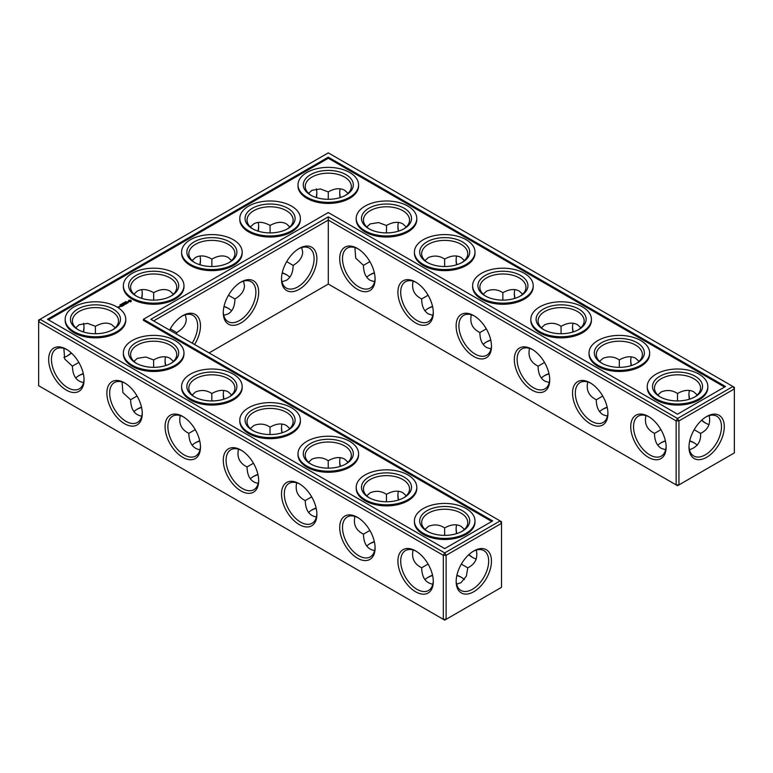 <?xml version="1.0" encoding="UTF-8"?>
<svg xmlns="http://www.w3.org/2000/svg" width="773" height="773" viewBox="0 0 773 773"><rect width="100%" height="100%" fill="white"/><g stroke="black" fill="none" stroke-linecap="round" stroke-linejoin="round"><path stroke-width="1.16" d="M694.512 443.093A25.026 14.445 0 0 0 689.68 441.083M665.437 441.064A25.026 14.445 0 0 0 660.567 443.093M697.265 445.209A23.045 13.305 0 0 0 693.835 442.687A23.045 13.305 0 0 0 689.738 440.813M665.379 440.794A23.045 13.305 0 0 0 661.244 442.687A23.045 13.305 0 0 0 657.794 445.238M660.925 429.643L654.489 433.411C654.596 440.658 656.847 445.625 661.244 448.34L665.65 449.77M709.141 415.632C710.88 423.768 708.029 429.701 700.589 433.411L694.164 429.701M700.589 433.411C701.092 441.721 697.381 447.152 689.468 449.712M287.054 275.062A25.026 14.445 0 0 0 282.184 273.033M228.847 308.669A25.026 14.445 0 0 0 223.977 306.639M141.565 407.458A25.026 14.445 0 0 0 136.705 409.487M199.772 441.064A25.026 14.445 0 0 0 194.912 443.093M461.674 577.518A25.026 14.445 0 0 0 456.853 575.499M432.609 575.489A25.026 14.445 0 0 0 427.74 577.518M374.403 541.883A25.026 14.445 0 0 0 369.533 543.912M83.358 373.852A25.026 14.445 0 0 0 78.488 375.881M257.979 474.67A25.026 14.445 0 0 0 253.119 476.699M316.196 508.276A25.026 14.445 0 0 0 311.326 510.306M374.403 273.033A25.026 14.445 0 0 0 369.533 275.062M432.609 306.639A25.026 14.445 0 0 0 427.74 308.669M490.816 340.246A25.026 14.445 0 0 0 485.946 342.275M549.023 373.852A25.026 14.445 0 0 0 544.153 375.881M607.23 407.458A25.026 14.445 0 0 0 602.36 409.487M654.489 433.334C647.049 429.643 644.199 423.73 645.938 415.574M666.113 446.292A23.045 13.305 60 0 1 661.359 456.06A23.045 13.305 60 0 1 638.305 442.755A23.045 13.305 60 0 1 638.305 416.145A23.045 13.305 60 0 1 649.146 416.908M705.933 416.956A22.987 13.267 -60 0 1 716.735 416.203A22.987 13.267 -60 0 1 716.735 442.736A22.987 13.267 -60 0 1 693.758 456.002A22.987 13.267 -60 0 1 689.014 446.263M697.285 394.974L693.835 391.872C689.294 389.418 683.863 389.959 677.535 393.496L677.496 400.945M709.141 424.628A23.045 13.305 60 0 1 705.247 422.928A23.045 13.305 60 0 1 701.565 420.319M689.371 399.226A23.045 13.305 60 0 1 688.946 394.703A23.045 13.305 60 0 1 689.429 390.442M657.813 395.003L661.244 391.93C667.08 389.631 672.491 390.162 677.477 393.525L677.477 393.525M328.293 284.068L328.293 220.083L676.143 420.908L676.143 484.903L677.535 485.705L734.35 452.91L734.35 388.916L678.936 420.908L678.936 484.903L676.143 484.903L328.293 284.068L209.087 352.894M328.293 216.855L677.535 418.493L678.936 420.908L676.143 420.908L677.535 418.493L732.949 386.5L328.293 152.87L38.65 320.09L38.65 321.703L40.051 319.288L444.707 552.917L443.316 555.333L446.108 555.333L444.707 552.917L500.121 520.925L501.522 523.34L446.108 555.333L446.108 619.318L443.316 619.318L443.316 555.333L38.65 321.703L38.65 385.698L444.707 620.13L501.522 587.325L501.522 521.727L150.87 319.288L328.293 216.855L328.293 220.083L153.672 320.901M282.242 272.763A23.045 13.305 180 0 1 286.387 274.657A23.045 13.305 180 0 1 289.827 277.207M224.035 306.369A23.045 13.305 180 0 1 228.17 308.263A23.045 13.305 180 0 1 231.62 310.814M133.922 411.632A23.045 13.305 180 0 1 137.372 409.081A23.045 13.305 180 0 1 141.507 407.187M192.129 445.238A23.045 13.305 180 0 1 195.579 442.687A23.045 13.305 180 0 1 199.714 440.794M424.966 579.663A23.045 13.305 180 0 1 428.406 577.112A23.045 13.305 180 0 1 432.542 575.218M456.911 575.238A23.045 13.305 180 0 1 461.008 577.112A23.045 13.305 180 0 1 464.428 579.634M366.75 546.057A23.045 13.305 180 0 1 370.199 543.506A23.045 13.305 180 0 1 374.335 541.612M75.715 378.026A23.045 13.305 180 0 1 79.165 375.475A23.045 13.305 180 0 1 83.3 373.581M250.336 478.845A23.045 13.305 180 0 1 253.786 476.294A23.045 13.305 180 0 1 257.921 474.4M308.543 512.451A23.045 13.305 180 0 1 311.992 509.9A23.045 13.305 180 0 1 316.128 508.006M374.335 272.763A23.045 13.305 0 0 0 370.199 274.657A23.045 13.305 0 0 0 366.75 277.207M432.542 306.369A23.045 13.305 0 0 0 428.406 308.263A23.045 13.305 0 0 0 424.966 310.814M490.758 339.975A23.045 13.305 0 0 0 486.613 341.869A23.045 13.305 0 0 0 483.173 344.42M548.965 373.581A23.045 13.305 0 0 0 544.83 375.475A23.045 13.305 0 0 0 541.38 378.026M607.172 407.187A23.045 13.305 0 0 0 603.037 409.081A23.045 13.305 0 0 0 599.587 411.632M694.512 397.119A23.045 13.305 0 0 0 700.589 388.114A23.045 13.305 0 0 0 677.535 374.808A23.045 13.305 0 0 0 654.489 388.114A23.045 13.305 0 0 0 660.567 397.119M648.431 416.473L648.431 416.473A25.026 14.445 60 0 1 666.133 447.123A25.026 14.445 60 0 1 648.431 457.345A25.026 14.445 60 0 1 630.739 426.696A25.026 14.445 60 0 1 648.431 416.473M706.648 416.531A24.958 14.407 -60 0 1 724.291 426.715A24.958 14.407 -60 0 1 706.648 457.287A24.958 14.407 -60 0 1 688.994 447.094A24.958 14.407 -60 0 1 706.648 416.531L706.638 416.531M705.933 423.304A25.026 14.445 60 0 1 701.768 420.135M689.642 399.148A25.026 14.445 60 0 1 688.965 393.921M636.295 363.513A23.045 13.305 0 0 0 642.382 354.507A23.045 13.305 0 0 0 619.328 341.202A23.045 13.305 0 0 0 596.283 354.507A23.045 13.305 0 0 0 602.36 363.513M639.078 361.368L635.628 358.266C631.087 355.812 625.657 356.353 619.328 359.889L619.289 367.339M599.606 361.397L603.037 358.324C608.873 356.024 614.284 356.556 619.27 359.918M631.164 365.619A23.045 13.305 60 0 1 630.739 361.097A23.045 13.305 60 0 1 631.222 356.836M602.718 396.037L596.283 399.805C596.389 407.052 598.631 412.019 603.037 414.734L607.443 416.164M596.283 399.728C588.842 396.037 585.992 390.123 587.731 381.968M607.907 412.685A23.045 13.305 60 0 1 603.153 422.454A23.045 13.305 60 0 1 580.098 409.149A23.045 13.305 60 0 1 580.098 382.538A23.045 13.305 60 0 1 590.939 383.302M473.81 315.655L473.81 315.655A25.026 14.445 60 0 1 491.502 346.304A25.026 14.445 60 0 1 473.81 356.527A25.026 14.445 60 0 1 456.118 325.877A25.026 14.445 60 0 1 473.81 315.655L473.81 315.655M415.603 282.048L415.603 282.048A25.026 14.445 60 0 1 433.295 312.698A25.026 14.445 60 0 1 415.603 322.921A25.026 14.445 60 0 1 397.911 292.271A25.026 14.445 60 0 1 415.603 282.048L415.603 282.048M357.397 248.442L357.397 248.442A25.026 14.445 60 0 1 375.089 279.092A25.026 14.445 60 0 1 357.397 289.315A25.026 14.445 60 0 1 339.705 258.665A25.026 14.445 60 0 1 357.397 248.442L357.397 248.442M590.224 382.867L590.224 382.867A25.026 14.445 60 0 1 607.926 413.516A25.026 14.445 60 0 1 590.224 423.739A25.026 14.445 60 0 1 572.532 393.09A25.026 14.445 60 0 1 590.224 382.867L590.224 382.867M532.017 349.261L532.017 349.261A25.026 14.445 60 0 1 549.719 379.91A25.026 14.445 60 0 1 532.017 390.133A25.026 14.445 60 0 1 514.325 359.484A25.026 14.445 60 0 1 532.017 349.261L532.017 349.261M299.19 248.442L299.19 248.442A25.026 14.445 120 0 0 281.498 279.092A25.026 14.445 120 0 0 299.19 289.315A25.026 14.445 120 0 0 316.882 258.665A25.026 14.445 120 0 0 299.19 248.442L299.19 248.442M240.983 282.048L240.983 282.048A25.026 14.445 120 0 0 223.281 312.698A25.026 14.445 120 0 0 240.983 322.921A25.026 14.445 120 0 0 258.675 292.271A25.026 14.445 120 0 0 240.983 282.048L240.983 282.048M194.564 344.516A25.026 14.445 120 0 0 199.299 319.259A25.026 14.445 120 0 0 182.776 315.655L182.776 315.655A25.026 14.445 120 0 0 169.577 330.09M282.184 432.754A25.026 14.445 60 0 1 281.507 427.527M223.977 399.148A25.026 14.445 60 0 1 223.3 393.921M165.77 365.542A25.026 14.445 60 0 1 165.093 360.315M473.095 557.729A25.026 14.445 60 0 1 468.94 554.56M456.804 533.573A25.026 14.445 60 0 1 456.128 528.346M398.597 499.967A25.026 14.445 60 0 1 397.921 494.739M340.391 466.361A25.026 14.445 60 0 1 339.714 461.133M473.81 550.956L473.81 550.956A24.958 14.407 120 0 0 456.167 581.518A24.958 14.407 120 0 0 473.81 591.712A24.958 14.407 120 0 0 491.464 561.14A24.958 14.407 120 0 0 473.81 550.956L473.81 550.956M66.352 349.261L66.352 349.261A25.026 14.445 60 0 1 84.054 379.91A25.026 14.445 60 0 1 66.352 390.133A25.026 14.445 60 0 1 48.66 359.484A25.026 14.445 60 0 1 66.352 349.261L66.362 349.261M124.569 382.867L124.569 382.867A25.026 14.445 60 0 1 142.261 413.516A25.026 14.445 60 0 1 124.569 423.739A25.026 14.445 60 0 1 106.867 393.09A25.026 14.445 60 0 1 124.569 382.867L124.569 382.867M182.776 416.473L182.776 416.473A25.026 14.445 60 0 1 200.468 447.123A25.026 14.445 60 0 1 182.776 457.345A25.026 14.445 60 0 1 165.074 426.696A25.026 14.445 60 0 1 182.776 416.473L182.776 416.473M240.983 450.079L240.983 450.079A25.026 14.445 60 0 1 258.675 480.729A25.026 14.445 60 0 1 240.983 490.952A25.026 14.445 60 0 1 223.281 460.302A25.026 14.445 60 0 1 240.983 450.079L240.983 450.079M299.19 483.685L299.19 483.685A25.026 14.445 60 0 1 316.882 514.335A25.026 14.445 60 0 1 299.19 524.558A25.026 14.445 60 0 1 281.498 493.908A25.026 14.445 60 0 1 299.19 483.685L299.19 483.685M357.397 517.292L357.397 517.292A25.026 14.445 60 0 1 375.089 547.941A25.026 14.445 60 0 1 357.397 558.164A25.026 14.445 60 0 1 339.705 527.515A25.026 14.445 60 0 1 357.397 517.292L357.397 517.292M415.603 550.898L415.603 550.898A25.026 14.445 60 0 1 433.295 581.547A25.026 14.445 60 0 1 415.603 591.77A25.026 14.445 60 0 1 397.911 561.121A25.026 14.445 60 0 1 415.603 550.898L415.603 550.898M316.824 192.313A24.958 14.407 -60 0 1 316.147 197.502M257.979 231.117A25.026 14.445 120 0 0 258.665 225.89M199.772 264.724A25.026 14.445 120 0 0 200.458 259.496M141.565 298.33A25.026 14.445 120 0 0 142.242 293.102M67.067 356.044A24.958 14.407 120 0 0 71.232 352.865M83.32 331.917A24.958 14.407 120 0 0 83.986 326.737M515.021 298.33A25.026 14.445 60 0 1 514.335 293.102M456.804 264.724A25.026 14.445 60 0 1 456.128 259.496M398.597 231.117A25.026 14.445 60 0 1 397.921 225.89M340.391 197.511A25.026 14.445 60 0 1 339.714 192.284M631.435 365.542A25.026 14.445 60 0 1 630.758 360.315M573.228 331.936A25.026 14.445 60 0 1 572.542 326.708M281.971 281.739L286.387 280.309C290.783 277.594 293.035 272.627 293.131 265.381L286.677 261.651M223.764 315.345L228.17 313.915C232.576 311.2 234.828 306.234 234.924 298.987L228.47 295.257M176.679 334.187L176.717 332.593L170.263 328.863M122.066 381.968L122.907 392.607L130.618 399.805C130.908 409.487 134.628 414.937 141.778 416.164M130.618 399.728L137.053 396.037M180.273 415.574C178.534 423.72 181.384 429.643 188.825 433.334L188.825 433.411C189.114 443.093 192.835 448.543 199.985 449.77M188.825 433.334L195.26 429.643M456.64 584.137L461.008 582.707L466.39 576.03L467.762 567.836L461.336 564.126M413.101 549.999C411.362 558.145 414.222 564.068 421.662 567.759L421.662 567.836C421.942 577.518 425.662 582.968 432.822 584.195M421.662 567.759L428.097 564.068M354.894 516.393C353.155 524.538 356.005 530.462 363.455 534.153L363.455 534.23C363.735 543.912 367.455 549.361 374.615 550.589M363.455 534.153L369.89 530.462M63.859 348.372L64.69 359.001L72.411 366.199C72.691 375.881 76.411 381.331 83.571 382.558M72.411 366.122L78.846 362.431M238.48 449.181C236.741 457.326 239.591 463.249 247.031 466.94L247.031 467.018C247.321 476.699 251.041 482.149 258.192 483.376M247.031 466.94L253.467 463.249M296.687 482.787C294.948 490.932 297.798 496.855 305.238 500.546L305.238 500.624C305.528 510.306 309.248 515.755 316.399 516.982M305.238 500.546L311.674 496.855M369.89 261.612L363.455 265.381C363.552 272.627 365.803 277.594 370.199 280.309L374.615 281.739M428.097 295.218L421.662 298.987C421.758 306.234 424.01 311.2 428.406 313.915L432.822 315.345M486.304 328.825L479.869 332.593C479.965 339.84 482.217 344.806 486.613 347.521L491.029 348.952M544.511 362.431L538.076 366.199C538.172 373.446 540.424 378.412 544.83 381.128L549.236 382.558M659.842 396.713A25.026 14.445 0 0 0 695.236 396.713A25.026 14.445 0 0 0 695.236 376.287A25.026 14.445 0 0 0 659.842 376.287A25.026 14.445 0 0 0 659.842 396.713L659.842 396.713M601.636 363.107A25.026 14.445 0 0 0 637.029 363.107A25.026 14.445 0 0 0 637.029 342.681A25.026 14.445 0 0 0 601.636 342.681A25.026 14.445 0 0 0 601.636 363.107L601.636 363.107M732.949 386.5L734.35 388.916L734.35 387.302L732.949 386.5M491.493 345.473A23.045 13.305 60 0 1 486.729 355.242A23.045 13.305 60 0 1 463.684 341.937A23.045 13.305 60 0 1 463.684 315.326A23.045 13.305 60 0 1 474.525 316.089M433.286 311.867A23.045 13.305 60 0 1 428.522 321.636A23.045 13.305 60 0 1 405.477 308.33A23.045 13.305 60 0 1 405.477 281.72A23.045 13.305 60 0 1 416.318 282.483M375.079 278.261A23.045 13.305 60 0 1 370.315 288.029A23.045 13.305 60 0 1 347.27 274.724A23.045 13.305 60 0 1 347.27 248.114A23.045 13.305 60 0 1 358.112 248.877M549.7 379.079A23.045 13.305 60 0 1 544.946 388.848A23.045 13.305 60 0 1 521.891 375.543A23.045 13.305 60 0 1 521.891 348.932A23.045 13.305 60 0 1 532.732 349.696M281.507 278.261A23.045 13.305 120 0 0 286.271 288.029A23.045 13.305 120 0 0 309.316 274.724A23.045 13.305 120 0 0 309.316 248.114A23.045 13.305 120 0 0 298.475 248.877M223.3 311.867A23.045 13.305 120 0 0 228.054 321.636A23.045 13.305 120 0 0 251.109 308.33A23.045 13.305 120 0 0 251.109 281.72A23.045 13.305 120 0 0 240.268 282.483M192.177 343.135A23.045 13.305 120 0 0 192.902 315.326A23.045 13.305 120 0 0 182.061 316.089M281.923 432.832A23.045 13.305 60 0 1 281.498 428.31A23.045 13.305 60 0 1 281.971 424.048M223.716 399.226A23.045 13.305 60 0 1 223.281 394.703A23.045 13.305 60 0 1 223.764 390.442M165.509 365.619A23.045 13.305 60 0 1 165.074 361.097A23.045 13.305 60 0 1 165.557 356.836M476.313 559.053A23.045 13.305 60 0 1 472.419 557.352A23.045 13.305 60 0 1 468.738 554.743M456.543 533.65A23.045 13.305 60 0 1 456.118 529.128A23.045 13.305 60 0 1 456.601 524.867M398.337 500.044A23.045 13.305 60 0 1 397.911 495.522A23.045 13.305 60 0 1 398.385 491.261M340.13 466.438A23.045 13.305 60 0 1 339.705 461.916A23.045 13.305 60 0 1 340.178 457.655M456.176 580.687A22.987 13.267 120 0 0 460.921 590.427A22.987 13.267 120 0 0 483.908 577.16A22.987 13.267 120 0 0 483.908 550.618A22.987 13.267 120 0 0 473.095 551.381M84.035 379.079A23.045 13.305 60 0 1 79.281 388.848A23.045 13.305 60 0 1 56.226 375.543A23.045 13.305 60 0 1 56.226 348.932A23.045 13.305 60 0 1 67.067 349.696M142.242 412.685A23.045 13.305 60 0 1 137.488 422.454A23.045 13.305 60 0 1 114.433 409.149A23.045 13.305 60 0 1 114.433 382.538A23.045 13.305 60 0 1 125.274 383.302M200.458 446.292A23.045 13.305 60 0 1 195.695 456.06A23.045 13.305 60 0 1 172.65 442.755A23.045 13.305 60 0 1 172.65 416.145A23.045 13.305 60 0 1 183.481 416.908M258.665 479.898A23.045 13.305 60 0 1 253.902 489.667A23.045 13.305 60 0 1 230.856 476.361A23.045 13.305 60 0 1 230.856 449.751A23.045 13.305 60 0 1 241.698 450.514M316.872 513.504A23.045 13.305 60 0 1 312.108 523.273A23.045 13.305 60 0 1 289.063 509.967A23.045 13.305 60 0 1 289.063 483.357A23.045 13.305 60 0 1 299.905 484.12M375.079 547.11A23.045 13.305 60 0 1 370.315 556.879A23.045 13.305 60 0 1 347.27 543.574A23.045 13.305 60 0 1 347.27 516.963A23.045 13.305 60 0 1 358.112 517.726M433.286 580.716A23.045 13.305 60 0 1 428.522 590.485A23.045 13.305 60 0 1 405.477 577.18A23.045 13.305 60 0 1 405.477 550.569A23.045 13.305 60 0 1 416.318 551.333M316.36 188.863A22.987 13.267 -60 0 1 316.833 193.095A22.987 13.267 -60 0 1 316.418 197.579M258.25 231.195A23.045 13.305 120 0 0 258.675 226.673A23.045 13.305 120 0 0 258.192 222.411M200.043 264.801A23.045 13.305 120 0 0 200.468 260.279A23.045 13.305 120 0 0 199.985 256.018M141.836 298.407A23.045 13.305 120 0 0 142.261 293.885A23.045 13.305 120 0 0 141.778 289.624M63.859 357.368A22.987 13.267 120 0 0 67.753 355.667A22.987 13.267 120 0 0 71.435 353.048M83.581 332.004A22.987 13.267 120 0 0 84.006 327.51A22.987 13.267 120 0 0 83.532 323.288M514.75 298.407A23.045 13.305 60 0 1 514.325 293.885A23.045 13.305 60 0 1 514.808 289.624M456.543 264.801A23.045 13.305 60 0 1 456.118 260.279A23.045 13.305 60 0 1 456.601 256.018M398.337 231.195A23.045 13.305 60 0 1 397.911 226.673A23.045 13.305 60 0 1 398.385 222.411M340.13 197.588A23.045 13.305 60 0 1 339.705 193.066A23.045 13.305 60 0 1 340.178 188.805M572.957 332.013A23.045 13.305 60 0 1 572.532 327.491A23.045 13.305 60 0 1 573.015 323.23M301.721 247.544L302.678 252.075C302.533 257.235 299.354 261.67 293.131 265.381M231.62 260.549L228.17 257.457C223.629 254.993 218.199 255.534 211.879 259.071L211.879 259.071C205.55 255.534 200.12 254.993 195.579 257.457L192.129 260.549M243.514 281.15L244.471 285.681C244.326 290.841 241.147 295.276 234.924 298.987M211.879 266.521L211.879 259.071M270.086 232.915L270.086 225.465C263.757 221.928 258.327 221.387 253.786 223.851L250.336 226.943M289.827 226.943L286.387 223.851C281.836 221.387 276.405 221.928 270.086 225.465L270.086 225.465M173.413 294.155L169.963 291.063C165.422 288.6 159.992 289.141 153.672 292.677L153.672 292.677C147.343 289.141 141.913 288.6 137.372 291.063L133.922 294.155M185.307 314.756L186.264 319.288C186.119 324.447 182.94 328.883 176.717 332.593M153.672 300.127L153.672 292.677M115.206 327.762L111.756 324.66C107.215 322.206 101.785 322.747 95.466 326.283L87.61 323.394L79.165 324.718L75.735 327.791M95.417 333.733L95.398 326.322M211.831 400.945L211.812 393.525C206.797 390.152 201.386 389.621 195.579 391.93L192.158 395.003M153.624 367.339L153.605 359.918L145.817 357L137.372 358.324L133.951 361.397M173.413 361.368L169.963 358.266C165.422 355.812 159.992 356.353 153.672 359.889L153.605 359.928M270.038 434.552L270.019 427.131C265.004 423.759 259.593 423.227 253.786 425.536L250.365 428.609M231.62 394.974L228.17 391.872C223.629 389.418 218.199 389.959 211.879 393.496L211.812 393.525M467.762 567.836C475.192 564.126 478.052 558.203 476.313 550.057M444.659 535.37L444.639 527.949C439.624 524.577 434.213 524.046 428.406 526.355L424.986 529.428M464.457 529.399L461.008 526.297C456.466 523.843 451.026 524.384 444.707 527.911L444.639 527.949M386.452 501.764L386.432 494.343C381.418 490.971 376.007 490.44 370.199 492.749L366.779 495.822M406.25 495.793L402.801 492.691C398.259 490.237 392.819 490.778 386.5 494.305L386.432 494.343M328.245 468.158L328.225 460.737C323.211 457.365 317.8 456.833 311.992 459.143L308.572 462.215M289.827 428.58L286.387 425.479C281.836 423.024 276.405 423.565 270.086 427.102L270.019 427.131M348.034 462.186L344.594 459.085C340.043 456.63 334.612 457.172 328.293 460.698L328.225 460.737M363.455 265.303L355.735 258.182L354.894 247.553M424.986 260.578L428.406 257.506C434.242 255.206 439.653 255.737 444.639 259.11L444.659 266.521M421.662 298.909C414.222 295.218 411.371 289.305 413.101 281.159M406.25 226.943L402.801 223.851C398.259 221.387 392.819 221.928 386.5 225.465L386.452 232.915M366.779 226.972L370.199 223.899L378.644 222.576L386.432 225.503M483.193 294.184L486.613 291.112C492.449 288.812 497.86 289.344 502.846 292.716L502.865 300.127M479.869 332.516C472.429 328.825 469.578 322.911 471.308 314.766M464.457 260.549L461.008 257.457C456.466 254.993 451.026 255.534 444.707 259.071L444.639 259.11M348.034 193.337L344.594 190.245C340.043 187.781 334.612 188.322 328.293 191.859L328.245 199.308M308.572 193.366L311.992 190.293L320.437 188.97L328.225 191.897M541.4 327.791L544.83 324.718C550.656 322.418 556.067 322.95 561.053 326.322L561.072 333.733M538.076 366.122C530.636 362.431 527.785 356.517 529.524 348.372M522.664 294.155L519.214 291.063C514.673 288.6 509.243 289.141 502.914 292.677L502.846 292.716M580.871 327.762L577.421 324.66C572.88 322.206 567.45 322.747 561.121 326.283L561.053 326.322M656.122 398.868A30.292 17.489 0 0 0 689.13 402.656A30.292 17.489 0 0 0 707.836 386.5A30.292 17.489 0 0 0 677.535 369.011A30.292 17.489 0 0 0 647.243 386.5A30.292 17.489 0 0 0 656.122 398.868M578.088 329.907A23.045 13.305 0 0 0 584.175 320.901A23.045 13.305 0 0 0 561.121 307.596A23.045 13.305 0 0 0 538.076 320.901A23.045 13.305 0 0 0 544.153 329.907M597.915 365.262A30.292 17.489 0 0 0 630.923 369.05A30.292 17.489 0 0 0 649.629 352.894A30.292 17.489 0 0 0 619.328 335.405A30.292 17.489 0 0 0 589.036 352.894A30.292 17.489 0 0 0 597.915 365.262M328.293 157.17L725.499 386.5L677.535 414.193L328.293 212.556L143.42 319.288L492.672 520.925L444.707 548.617L47.501 319.288L328.293 157.17L328.293 158.252L724.572 387.041M253.119 229.088A23.045 13.305 180 0 1 247.031 220.083A23.045 13.305 180 0 1 270.086 206.778A23.045 13.305 180 0 1 293.131 220.083A23.045 13.305 180 0 1 287.054 229.088M194.912 262.694A23.045 13.305 180 0 1 188.825 253.689A23.045 13.305 180 0 1 211.879 240.384A23.045 13.305 180 0 1 234.924 253.689A23.045 13.305 180 0 1 228.847 262.694M345.26 195.482A23.045 13.305 0 0 0 351.338 186.477A23.045 13.305 0 0 0 328.293 173.171A23.045 13.305 0 0 0 305.238 186.477A23.045 13.305 0 0 0 311.326 195.482M136.705 296.301A23.045 13.305 180 0 1 130.618 287.295A23.045 13.305 180 0 1 153.672 273.99A23.045 13.305 180 0 1 176.717 287.295A23.045 13.305 180 0 1 170.64 296.301M78.488 329.907A23.045 13.305 180 0 1 72.411 320.901A23.045 13.305 180 0 1 95.466 307.596A23.045 13.305 180 0 1 118.511 320.901A23.045 13.305 180 0 1 112.433 329.907M136.705 363.513A23.045 13.305 180 0 1 130.618 354.507A23.045 13.305 180 0 1 153.672 341.202A23.045 13.305 180 0 1 176.717 354.507A23.045 13.305 180 0 1 170.64 363.513M194.912 397.119A23.045 13.305 180 0 1 188.825 388.114A23.045 13.305 180 0 1 211.879 374.808A23.045 13.305 180 0 1 234.924 388.114A23.045 13.305 180 0 1 228.847 397.119M253.119 430.725A23.045 13.305 180 0 1 247.031 421.72A23.045 13.305 180 0 1 270.086 408.415A23.045 13.305 180 0 1 293.131 421.72A23.045 13.305 180 0 1 287.054 430.725M427.74 531.544A23.045 13.305 180 0 1 421.662 522.538A23.045 13.305 180 0 1 444.707 509.233A23.045 13.305 180 0 1 467.762 522.538A23.045 13.305 180 0 1 461.674 531.544M369.533 497.938A23.045 13.305 180 0 1 363.455 488.932A23.045 13.305 180 0 1 386.5 475.627A23.045 13.305 180 0 1 409.545 488.932A23.045 13.305 180 0 1 403.467 497.938M311.326 464.331A23.045 13.305 180 0 1 305.238 455.326A23.045 13.305 180 0 1 328.293 442.021A23.045 13.305 180 0 1 351.338 455.326A23.045 13.305 180 0 1 345.26 464.331M403.467 229.088A23.045 13.305 0 0 0 409.545 220.083A23.045 13.305 0 0 0 386.5 206.778A23.045 13.305 0 0 0 363.455 220.083A23.045 13.305 0 0 0 369.533 229.088M461.674 262.694A23.045 13.305 0 0 0 467.762 253.689A23.045 13.305 0 0 0 444.707 240.384A23.045 13.305 0 0 0 421.662 253.689A23.045 13.305 0 0 0 427.74 262.694M519.881 296.301A23.045 13.305 0 0 0 525.969 287.295A23.045 13.305 0 0 0 502.914 273.99A23.045 13.305 0 0 0 479.869 287.295A23.045 13.305 0 0 0 485.946 296.301M707.836 386.5L707.836 387.573A30.292 17.489 180 0 1 689.13 403.738A30.292 17.489 180 0 1 656.122 399.941A30.292 17.489 180 0 1 647.243 387.573L647.243 386.5M543.429 329.501A25.026 14.445 0 0 0 578.822 329.501A25.026 14.445 0 0 0 578.822 309.074A25.026 14.445 0 0 0 543.429 309.074A25.026 14.445 0 0 0 543.429 329.501L543.429 329.501M649.629 352.894L649.629 353.966A30.292 17.489 180 0 1 630.923 370.132A30.292 17.489 180 0 1 597.915 366.334A30.292 17.489 180 0 1 589.036 353.966L589.036 352.894M48.428 319.829L328.293 158.252M143.42 319.288L143.42 320.36L491.744 521.466M287.778 228.682A25.026 14.445 180 0 1 252.385 228.682A25.026 14.445 180 0 1 252.385 208.256A25.026 14.445 180 0 1 287.778 208.256A25.026 14.445 180 0 1 287.778 228.682L287.778 228.682M229.571 262.289A25.026 14.445 180 0 1 194.178 262.289A25.026 14.445 180 0 1 194.178 241.862A25.026 14.445 180 0 1 229.571 241.862A25.026 14.445 180 0 1 229.571 262.289L229.571 262.289M310.601 195.076A25.026 14.445 0 0 0 345.985 195.076A25.026 14.445 0 0 0 345.985 174.65A25.026 14.445 0 0 0 310.601 174.65A25.026 14.445 0 0 0 310.601 195.076L310.601 195.076M171.364 295.895A25.026 14.445 180 0 1 135.971 295.895A25.026 14.445 180 0 1 135.971 275.468A25.026 14.445 180 0 1 171.364 275.468A25.026 14.445 180 0 1 171.364 295.895L171.364 295.895M113.158 329.501A25.026 14.445 180 0 1 77.764 329.501A25.026 14.445 180 0 1 77.764 309.074A25.026 14.445 180 0 1 113.158 309.074A25.026 14.445 180 0 1 113.158 329.501L113.158 329.501M171.364 363.107A25.026 14.445 180 0 1 135.971 363.107A25.026 14.445 180 0 1 135.971 342.681A25.026 14.445 180 0 1 171.364 342.681A25.026 14.445 180 0 1 171.364 363.107L171.364 363.107M229.571 396.713A25.026 14.445 180 0 1 194.178 396.713A25.026 14.445 180 0 1 194.178 376.287A25.026 14.445 180 0 1 229.571 376.287A25.026 14.445 180 0 1 229.571 396.713L229.571 396.713M287.778 430.319A25.026 14.445 180 0 1 252.385 430.319A25.026 14.445 180 0 1 252.385 409.893A25.026 14.445 180 0 1 287.778 409.893A25.026 14.445 180 0 1 287.778 430.319L287.778 430.319M462.399 531.138A25.026 14.445 180 0 1 427.015 531.138A25.026 14.445 180 0 1 427.015 510.711A25.026 14.445 180 0 1 462.399 510.711A25.026 14.445 180 0 1 462.399 531.138L462.399 531.138M404.192 497.532A25.026 14.445 180 0 1 368.808 497.532A25.026 14.445 180 0 1 368.808 477.105A25.026 14.445 180 0 1 404.192 477.105A25.026 14.445 180 0 1 404.192 497.532L404.192 497.532M345.985 463.926A25.026 14.445 180 0 1 310.601 463.926A25.026 14.445 180 0 1 310.601 443.499A25.026 14.445 180 0 1 345.985 443.499A25.026 14.445 180 0 1 345.985 463.926L345.985 463.926M368.808 228.682A25.026 14.445 0 0 0 404.192 228.682A25.026 14.445 0 0 0 404.192 208.256A25.026 14.445 0 0 0 368.808 208.256A25.026 14.445 0 0 0 368.808 228.682L368.808 228.682M427.015 262.289A25.026 14.445 0 0 0 462.399 262.289A25.026 14.445 0 0 0 462.399 241.862A25.026 14.445 0 0 0 427.015 241.862A25.026 14.445 0 0 0 427.015 262.289L427.015 262.289M485.222 295.895A25.026 14.445 0 0 0 520.615 295.895A25.026 14.445 0 0 0 520.615 275.468A25.026 14.445 0 0 0 485.222 275.468A25.026 14.445 0 0 0 485.222 295.895L485.222 295.895M125.757 319.288L125.757 320.36A30.292 17.489 180 0 1 116.878 332.728A30.292 17.489 180 0 1 83.871 336.526A30.292 17.489 180 0 1 65.164 320.36L65.164 319.288A30.292 17.489 180 0 1 95.466 301.799A30.292 17.489 180 0 1 125.757 319.288A30.292 17.489 180 0 1 116.878 331.656A30.292 17.489 180 0 1 83.871 335.443A30.292 17.489 180 0 1 65.164 319.288M119.912 304.9L120.569 305.2L119.912 304.9M119.09 307.248L117.767 307.045L119.09 307.248M119.718 306.891L119.071 307.161L119.003 306.562L119.718 306.891M119.844 306.813L119.274 306.408L120.404 306.495L119.844 306.813M122.472 306.031L121.622 306.446L122.26 305.992L121.197 306.031L121.69 305.664L120.482 305.789L121.332 305.296L122.472 305.953M120.433 304.601L121.09 304.9L120.433 304.601M121.052 304.436L121.815 304.456L121.052 304.436M121.583 304.147L122.279 304.147L121.506 304.05M122.878 303.77L122.298 303.528L122.878 303.866L123.4 303.567L122.82 303.229L122.878 303.866M123.902 303.277L122.936 303.161L123.902 303.277M123.535 302.861L124.463 302.958L123.554 302.919M122.917 305.693L121.641 305.035L122.917 305.779M123.999 305.151L123.139 305.567L123.777 305.113L122.714 305.151L123.216 304.784L122.714 304.417L123.999 305.151M124.153 304.156L124.289 304.91L123.149 304.166L124.173 304.678L123.941 304.04L125.033 304.175L124.308 303.586L125.439 304.243L124.153 304.156L124.356 304.91M126.54 303.605L125.69 304.089L125.902 303.393L124.559 303.431L125.41 302.948L126.54 303.683M125.294 302.398L124.395 302.311L125.294 302.465M125.274 302.127L125.912 302.117L125.274 302.127M125.555 301.712L126.395 301.799L125.574 301.75M127.226 303.122L126.733 303.489L126.018 302.514L127.226 303.287M128.308 302.03L128.241 302.707L127.7 302.726L128.27 302.175L126.811 302.253L127.671 301.731L127.033 302.214L128.308 302.195M131.275 301.199L130.589 301.856L128.424 301.383L129.255 300.137L130.85 300.224L131.226 300.997M183.964 352.894L183.964 353.966A30.292 17.489 180 0 1 175.084 366.334A30.292 17.489 180 0 1 142.077 370.132A30.292 17.489 180 0 1 123.371 353.966L123.371 352.894A30.292 17.489 180 0 1 153.672 335.405A30.292 17.489 180 0 1 183.964 352.894A30.292 17.489 180 0 1 175.084 365.262A30.292 17.489 180 0 1 142.077 369.05A30.292 17.489 180 0 1 123.371 352.894M183.964 285.681L183.964 286.754A30.292 17.489 180 0 1 175.084 299.122A30.292 17.489 180 0 1 142.077 302.919A30.292 17.489 180 0 1 123.371 286.754L123.371 285.681A30.292 17.489 180 0 1 153.672 268.192A30.292 17.489 180 0 1 183.964 285.681A30.292 17.489 180 0 1 175.084 298.049A30.292 17.489 180 0 1 142.077 301.837A30.292 17.489 180 0 1 123.371 285.681M242.171 386.5L242.171 387.573A30.292 17.489 180 0 1 233.301 399.941A30.292 17.489 180 0 1 200.284 403.738A30.292 17.489 180 0 1 181.587 387.573L181.587 386.5A30.292 17.489 180 0 1 211.879 369.011A30.292 17.489 180 0 1 242.171 386.5A30.292 17.489 180 0 1 233.301 398.868A30.292 17.489 180 0 1 200.284 402.656A30.292 17.489 180 0 1 181.587 386.5M242.171 252.075L242.171 253.148A30.292 17.489 180 0 1 233.301 265.516A30.292 17.489 180 0 1 200.284 269.313A30.292 17.489 180 0 1 181.587 253.148L181.587 252.075A30.292 17.489 180 0 1 211.879 234.586A30.292 17.489 180 0 1 242.171 252.075A30.292 17.489 180 0 1 233.301 264.443A30.292 17.489 180 0 1 200.284 268.231A30.292 17.489 180 0 1 181.587 252.075M300.378 218.469L300.378 219.542A30.292 17.489 180 0 1 291.508 231.91A30.292 17.489 180 0 1 258.491 235.707A30.292 17.489 180 0 1 239.794 219.542L239.794 218.469A30.292 17.489 180 0 1 270.086 200.98A30.292 17.489 180 0 1 300.378 218.469A30.292 17.489 180 0 1 291.508 230.837A30.292 17.489 180 0 1 258.491 234.625A30.292 17.489 180 0 1 239.794 218.469M358.585 184.863L358.585 185.935A30.292 17.489 180 0 1 339.888 202.101A30.292 17.489 180 0 1 306.871 198.303A30.292 17.489 180 0 1 298.001 185.935L298.001 184.863A30.292 17.489 0 0 0 306.871 197.231A30.292 17.489 0 0 0 339.888 201.019A30.292 17.489 0 0 0 358.585 184.863A30.292 17.489 0 0 0 328.293 167.374A30.292 17.489 0 0 0 298.001 184.863M416.792 218.469L416.792 219.542A30.292 17.489 180 0 1 398.095 235.707A30.292 17.489 180 0 1 365.078 231.91A30.292 17.489 180 0 1 356.208 219.542L356.208 218.469A30.292 17.489 0 0 0 365.078 230.837A30.292 17.489 0 0 0 398.095 234.625A30.292 17.489 0 0 0 416.792 218.469A30.292 17.489 0 0 0 386.5 200.98A30.292 17.489 0 0 0 356.208 218.469M474.999 252.075L474.999 253.148A30.292 17.489 180 0 1 456.302 269.313A30.292 17.489 180 0 1 423.285 265.516A30.292 17.489 180 0 1 414.415 253.148L414.415 252.075A30.292 17.489 0 0 0 423.285 264.443A30.292 17.489 0 0 0 456.302 268.231A30.292 17.489 0 0 0 474.999 252.075A30.292 17.489 0 0 0 444.707 234.586A30.292 17.489 0 0 0 414.415 252.075M300.378 420.106L300.378 421.179A30.292 17.489 180 0 1 291.508 433.547A30.292 17.489 180 0 1 258.491 437.334A30.292 17.489 180 0 1 239.794 421.179L239.794 420.106A30.292 17.489 180 0 1 270.086 402.617A30.292 17.489 180 0 1 300.378 420.106A30.292 17.489 180 0 1 291.508 432.474A30.292 17.489 180 0 1 258.491 436.262A30.292 17.489 180 0 1 239.794 420.106M358.585 453.712L358.585 454.785A30.292 17.489 180 0 1 349.715 467.153A30.292 17.489 180 0 1 316.698 470.941A30.292 17.489 180 0 1 298.001 454.785L298.001 453.712A30.292 17.489 180 0 1 328.293 436.223A30.292 17.489 180 0 1 358.585 453.712A30.292 17.489 180 0 1 349.715 466.08A30.292 17.489 180 0 1 316.698 469.868A30.292 17.489 180 0 1 298.001 453.712M416.792 487.319L416.792 488.391A30.292 17.489 180 0 1 407.922 500.759A30.292 17.489 180 0 1 374.905 504.547A30.292 17.489 180 0 1 356.208 488.391L356.208 487.319A30.292 17.489 180 0 1 386.5 469.829A30.292 17.489 180 0 1 416.792 487.319A30.292 17.489 180 0 1 407.922 499.687A30.292 17.489 180 0 1 374.905 503.474A30.292 17.489 180 0 1 356.208 487.319M474.999 520.925L474.999 521.997A30.292 17.489 180 0 1 466.129 534.365A30.292 17.489 180 0 1 433.112 538.153A30.292 17.489 180 0 1 414.415 521.997L414.415 520.925A30.292 17.489 180 0 1 444.707 503.436A30.292 17.489 180 0 1 474.999 520.925A30.292 17.489 180 0 1 466.129 533.293A30.292 17.489 180 0 1 433.112 537.08A30.292 17.489 180 0 1 414.415 520.925M533.206 285.681L533.206 286.754A30.292 17.489 180 0 1 514.509 302.919A30.292 17.489 180 0 1 481.492 299.122A30.292 17.489 180 0 1 472.622 286.754L472.622 285.681A30.292 17.489 0 0 0 481.492 298.049A30.292 17.489 0 0 0 514.509 301.837A30.292 17.489 0 0 0 533.206 285.681A30.292 17.489 0 0 0 502.914 268.192A30.292 17.489 0 0 0 472.622 285.681M591.413 319.288L591.413 320.36A30.292 17.489 180 0 1 572.716 336.526A30.292 17.489 180 0 1 539.699 332.728A30.292 17.489 180 0 1 530.829 320.36L530.829 319.288A30.292 17.489 0 0 0 539.699 331.656A30.292 17.489 0 0 0 572.716 335.443A30.292 17.489 0 0 0 591.413 319.288A30.292 17.489 0 0 0 561.121 301.799A30.292 17.489 0 0 0 530.829 319.288M131.294 300.765L128.579 300.465M130.492 301.596L129.11 301.267L130.492 301.596L130.492 300.668L129.11 300.997M120.192 306.533L119.486 306.446L120.192 306.697"/></g></svg>
